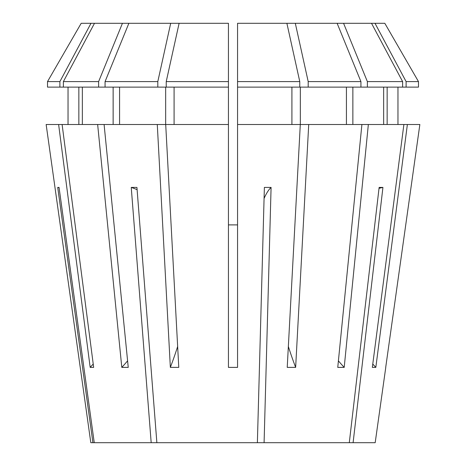 <?xml version="1.0" encoding="UTF-8"?>
<svg xmlns="http://www.w3.org/2000/svg" width="466" height="466" viewBox="0 0 466 466"><rect width="100%" height="100%" fill="white"/><g stroke="black" fill="none" stroke-linecap="round" stroke-linejoin="round"><path stroke-width="0.7" d="M157.281 124.504L165.663 124.504L165.663 87.125L157.805 87.125L157.805 81.597L170.69 23.3L228.439 23.3L228.439 124.504L165.704 124.504L178.775 367.377L170.352 367.377L157.281 124.504L62.112 124.504L93.66 367.377L90.171 367.377L58.623 124.504L46.146 124.504L80.234 367.435L46.146 124.504M93.223 364.022A319.111 294.821 -90 0 1 90.171 367.377M372.777 364.022A319.111 294.821 -90 0 0 375.829 367.377L372.34 367.377L403.888 124.504L368.35 124.504L344.205 367.389L337.757 367.389L361.901 124.504L300.337 124.504L300.337 87.125L308.195 87.125L308.195 81.597L295.31 23.3L237.561 23.3L237.561 367.389L228.439 367.389L228.439 124.504M288.349 346.523A319.111 122.115 -90 0 0 295.648 367.377L287.225 367.377L300.296 124.504L237.561 124.504M177.651 346.523A319.111 122.115 -90 0 1 170.352 367.377M385.766 367.435L375.188 442.7L156.867 442.7L136.934 187.419L131.249 187.419L151.182 442.7L94.249 442.7L59.054 187.419L57.72 187.419L92.915 442.7L90.812 442.7L80.234 367.435M419.854 124.504L385.708 367.389L419.854 124.504L403.888 124.504M375.829 367.377L407.377 124.504M295.648 367.377L308.719 124.504M104.099 124.504L128.243 367.389L121.795 367.389A227.932 161.172 90 0 0 127.597 360.853M97.65 124.504L121.795 367.389M264.076 198.452A159.553 31.129 90 0 1 271.084 187.419L264.379 187.419L257.378 442.7M271.084 187.419L264.088 442.7M379.021 188.346A159.553 132.664 90 0 1 382.93 187.419L379.132 187.419L349.29 442.7M382.93 187.419L353.094 442.7M137.109 189.709A159.553 88.645 90 0 0 131.249 187.419M151.182 442.7L156.867 442.7M92.915 442.7L94.249 442.7M384.811 23.3L418.485 81.597L384.811 23.3L343.57 23.3L367.377 81.597L367.377 87.125L308.195 87.125M295.31 23.3L343.57 23.3M170.69 23.3L81.189 23.3L47.515 81.597L47.515 87.125L59.893 87.125L59.893 81.597L47.515 81.597L81.189 23.3M82.342 124.504L82.342 87.125M113.133 87.125L113.133 124.504M122.43 23.3L98.623 81.597L98.623 87.125L157.805 87.125M98.623 87.125L63.382 87.125L63.382 81.597L94.487 23.3M98.623 81.597L63.382 81.597M387.147 124.504L387.147 87.125M397.964 87.125L397.964 124.504L397.964 87.125M346.424 87.125L346.424 124.504M367.377 87.125L406.107 87.125L406.107 81.597L375.002 23.3M406.107 81.597L418.485 81.597L418.485 87.125L406.107 87.125M337.128 23.3L360.934 81.597L360.934 87.125M360.934 81.597L308.195 81.597M174.086 124.504L174.086 87.125M228.439 87.125L166.228 87.125L166.228 81.597L179.113 23.3M228.439 81.597L166.228 81.597M58.623 124.504L62.112 124.504M78.853 124.504L78.853 87.125M68.036 87.125L68.036 124.504M63.382 87.125L59.893 87.125M59.893 81.597L90.998 23.3M361.901 124.504L368.35 124.504M383.658 124.504L383.658 87.125M352.867 87.125L352.867 124.504M291.914 124.504L291.914 87.125M237.561 81.597L299.772 81.597L299.772 87.125L237.561 87.125M418.485 81.597L418.485 87.125M402.618 87.125L402.618 81.597L367.377 81.597M402.618 81.597L371.513 23.3M299.772 81.597L286.887 23.3M119.576 87.125L119.576 124.504M157.805 81.597L105.066 81.597L105.066 87.125M128.872 23.3L105.066 81.597M237.561 224.892L228.439 224.892M344.205 367.389A227.932 161.172 90 0 1 338.403 360.853M59.089 187.681A159.553 156.489 90 0 0 57.72 187.419"/></g></svg>
